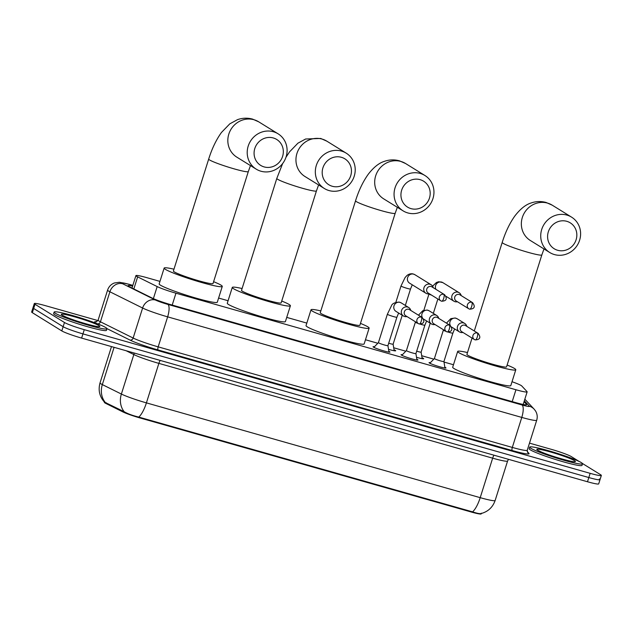<?xml version="1.0" encoding="UTF-8"?>
<svg xmlns="http://www.w3.org/2000/svg" width="633" height="633" viewBox="0 0 633 633"><rect width="100%" height="100%" fill="white"/><g stroke="black" fill="none" stroke-linecap="round" stroke-linejoin="round"><path stroke-width="0.95" d="M388.844 351.315A8.862 0.76 -162.5 0 1 389.596 351.711A8.862 0.76 -162.5 0 1 389.96 352.083A8.862 0.76 -162.5 0 1 382.649 350.563A8.862 0.76 -162.5 0 1 373.423 347.121A8.862 0.76 -162.5 0 1 373.051 346.749A8.862 0.76 -162.5 0 1 374.412 346.765M416.838 359.267A8.862 0.76 -162.5 0 1 417.59 359.663A8.862 0.76 -162.5 0 1 417.962 360.035A8.862 0.76 -162.5 0 1 410.651 358.507A8.862 0.76 -162.5 0 1 401.417 355.073A8.862 0.76 -162.5 0 1 401.053 354.702A8.862 0.76 -162.5 0 1 402.406 354.717M444.841 367.219A8.862 0.76 -162.5 0 1 445.592 367.615A8.862 0.76 -162.5 0 1 445.956 367.987A8.862 0.76 -162.5 0 1 438.645 366.46A8.862 0.76 -162.5 0 1 429.419 363.026A8.862 0.76 -162.5 0 1 429.047 362.654A8.862 0.76 -162.5 0 1 430.408 362.669M394.019 349.74A9.432 0.807 -162.5 0 1 395.301 350.389A9.432 0.807 -162.5 0 1 395.696 350.777A9.432 0.807 -162.5 0 1 388.527 349.337M422.013 357.692A9.432 0.807 -162.5 0 1 423.295 358.333A9.432 0.807 -162.5 0 1 423.691 358.729A9.432 0.807 -162.5 0 1 416.522 357.289M159.959 281.392L147.117 277.745A16.624 1.416 17.5 0 0 135.913 275.624A16.624 1.416 17.5 0 0 137.646 276.882L157.174 286.575A16.624 1.416 17.5 0 0 175.95 293.198L515.942 389.746A16.624 1.416 17.5 0 0 527.147 391.867A16.624 1.416 17.5 0 0 527.028 391.605L521.75 385.956A16.624 1.416 17.5 0 0 521.173 385.521A16.624 1.416 17.5 0 0 512.026 381.723M104.469 402.129L104.398 402.359A14.963 1.274 17.5 0 0 105.948 403.49L123.039 411.98A14.963 1.274 17.5 0 0 139.94 417.938L471.118 511.978A14.963 1.274 17.5 0 0 481.199 513.893L481.325 513.498M453.473 364.743L444.002 362.052M433.811 359.156L421.697 355.714M405.816 351.212L393.702 347.77M377.822 343.26L365.47 339.755M306.815 323.091L286.733 317.394M228.078 300.738L218.607 298.048M582.447 463.491L600.662 474.758A16.624 1.416 -162.5 0 1 601.35 475.454A16.624 1.416 -162.5 0 1 590.146 473.334L84.276 329.674A16.624 1.416 -162.5 0 1 64.463 322.49L34.997 304.267L33.668 308.477A16.624 1.416 -162.5 0 1 32.979 307.788A16.624 1.416 -162.5 0 0 33.668 308.477L63.134 326.699L33.668 308.477L32.338 312.686A16.624 1.416 -162.5 0 1 31.65 311.998L34.309 303.571A16.624 1.416 -162.5 0 1 45.505 305.692L97.925 320.575M84.276 329.674L82.947 333.884A16.624 1.416 -162.5 0 1 63.134 326.699A16.624 1.416 -162.5 0 0 82.947 333.884L588.825 477.543L82.947 333.884L81.617 338.101A16.624 1.416 -162.5 0 1 61.805 330.917L32.338 312.686M599.332 478.975A16.624 1.416 -162.5 0 1 600.021 479.664A16.624 1.416 -162.5 0 1 588.825 477.543A16.624 1.416 -162.5 0 0 600.021 479.664L598.691 483.873A16.624 1.416 -162.5 0 1 587.495 481.753L81.617 338.101M104.682 402.216L124.203 411.735C127.747 413.8 132.598 415.58 138.762 417.076L472.558 511.86C478.002 513.672 480.961 514.107 481.42 513.173M529.497 443.14L551.383 449.351A16.624 1.416 -162.5 0 1 571.195 456.535L579.124 461.441M34.997 304.267A16.624 1.416 -162.5 0 1 34.309 303.571M132.606 286.116A16.624 1.416 17.5 0 0 128.04 285.697A16.624 1.416 17.5 0 0 129.773 286.955L152.237 298.103A16.624 1.416 17.5 0 0 171.005 304.726L515.444 402.533A16.624 1.416 17.5 0 0 526.64 404.653A16.624 1.416 17.5 0 0 526.529 404.4L524.037 401.726M530.834 448.283A27.702 2.366 -162.5 0 1 529.679 447.127A27.702 2.366 -162.5 0 1 552.538 451.883A27.702 2.366 -162.5 0 1 581.371 462.636A27.702 2.366 -162.5 0 1 582.526 463.791A27.702 2.366 -162.5 0 1 559.667 459.028A27.702 2.366 -162.5 0 1 530.834 448.283M582.526 463.791L582.028 465.366A27.702 2.366 -162.5 0 1 559.176 460.61A27.702 2.366 -162.5 0 1 530.335 449.857A27.702 2.366 -162.5 0 1 529.18 448.702L529.679 447.127M55.277 313.232A27.702 2.366 -162.5 0 1 54.129 312.077A27.702 2.366 -162.5 0 1 76.981 316.832A27.702 2.366 -162.5 0 1 105.814 327.585A27.702 2.366 -162.5 0 1 106.969 328.741A27.702 2.366 -162.5 0 1 84.118 323.985A27.702 2.366 -162.5 0 1 55.277 313.232M106.969 328.741L106.471 330.323A27.702 2.366 -162.5 0 1 83.619 325.56A27.702 2.366 -162.5 0 1 54.786 314.815A27.702 2.366 -162.5 0 1 53.631 313.659L54.129 312.077M566.788 221.313A15.239 14.385 121.7 0 0 548.32 231.844A15.239 14.385 121.7 0 0 557.657 250.272A15.239 14.385 121.7 0 0 576.117 239.733A15.239 14.385 121.7 0 0 566.788 221.313M554.445 254.577A20.778 19.623 -58.3 0 1 549.737 252.504A20.778 19.623 -58.3 0 1 542.695 226.915A20.778 19.623 -58.3 0 1 566.899 215.085A20.778 19.623 -58.3 0 1 571.599 217.159A20.778 19.623 -58.3 0 1 578.641 242.748A20.778 19.623 -58.3 0 1 554.445 254.577M472.052 338.069L466.917 354.361A20.778 1.772 17.5 0 0 467.779 355.224A20.778 1.772 17.5 0 0 489.404 363.287A20.778 1.772 17.5 0 0 506.55 366.855L541.84 254.925A20.778 1.772 17.5 0 1 527.843 252.274A20.778 1.772 17.5 0 1 503.069 243.294A20.778 1.772 17.5 0 1 502.206 242.431L474.283 330.988M507.12 365.043A30.471 2.603 -162.5 0 1 514.526 368.501A30.471 2.603 -162.5 0 1 515.792 369.775A30.471 2.603 -162.5 0 1 490.654 364.537A30.471 2.603 -162.5 0 1 458.933 352.716A30.471 2.603 -162.5 0 1 457.667 351.45A30.471 2.603 -162.5 0 1 467.486 352.549M515.792 369.775L510.815 385.568A30.471 2.603 -162.5 0 1 485.677 380.338A30.471 2.603 -162.5 0 1 453.956 368.509A30.471 2.603 -162.5 0 1 452.69 367.243L457.667 351.45M420.13 179.661A15.239 14.385 121.7 0 0 401.662 190.193A15.239 14.385 121.7 0 0 410.999 208.621A15.239 14.385 121.7 0 0 429.459 198.089A15.239 14.385 121.7 0 0 420.13 179.661M407.787 212.925A20.778 19.623 -58.3 0 1 403.079 210.852A20.778 19.623 -58.3 0 1 396.036 185.263A20.778 19.623 -58.3 0 1 420.241 173.442A20.778 19.623 -58.3 0 1 424.941 175.515A20.778 19.623 -58.3 0 1 431.983 201.104A20.778 19.623 -58.3 0 1 407.787 212.925M320.258 312.71A20.778 1.772 17.5 0 0 321.121 313.58A20.778 1.772 17.5 0 0 342.746 321.643A20.778 1.772 17.5 0 0 359.892 325.212L395.182 213.274A20.778 1.772 17.5 0 1 381.177 210.623A20.778 1.772 17.5 0 1 356.411 201.642A20.778 1.772 17.5 0 1 355.548 200.78L320.258 312.71M360.462 323.392A30.471 2.603 -162.5 0 1 367.868 326.857A30.471 2.603 -162.5 0 1 369.134 328.123A30.471 2.603 -162.5 0 1 343.996 322.893A30.471 2.603 -162.5 0 1 312.275 311.072A30.471 2.603 -162.5 0 1 311.009 309.798A30.471 2.603 -162.5 0 1 320.828 310.898M369.134 328.123L364.157 343.917A30.471 2.603 -162.5 0 1 339.019 338.687A30.471 2.603 -162.5 0 1 307.298 326.865A30.471 2.603 -162.5 0 1 306.032 325.591L311.009 309.798M341.393 157.3A15.239 14.385 121.7 0 0 322.925 167.832A15.239 14.385 121.7 0 0 332.262 186.26A15.239 14.385 121.7 0 0 350.722 175.729A15.239 14.385 121.7 0 0 341.393 157.3M329.049 190.565A20.778 19.623 -58.3 0 1 324.341 188.492A20.778 19.623 -58.3 0 1 317.299 162.903A20.778 19.623 -58.3 0 1 341.504 151.081A20.778 19.623 -58.3 0 1 346.204 153.154A20.778 19.623 -58.3 0 1 353.246 178.743A20.778 19.623 -58.3 0 1 329.049 190.565M241.521 290.357A20.778 1.772 17.5 0 0 242.384 291.22A20.778 1.772 17.5 0 0 264.008 299.282A20.778 1.772 17.5 0 0 281.155 302.851L316.445 190.913A20.778 1.772 17.5 0 1 302.439 188.262A20.778 1.772 17.5 0 1 277.673 179.289A20.778 1.772 17.5 0 1 276.811 178.419L241.521 290.357M281.725 301.031A30.471 2.603 -162.5 0 1 289.131 304.497A30.471 2.603 -162.5 0 1 290.397 305.763A30.471 2.603 -162.5 0 1 265.259 300.533A30.471 2.603 -162.5 0 1 233.537 288.711A30.471 2.603 -162.5 0 1 232.271 287.437A30.471 2.603 -162.5 0 1 242.091 288.537M290.397 305.763L285.42 321.564A30.471 2.603 -162.5 0 1 260.282 316.326A30.471 2.603 -162.5 0 1 228.56 304.505A30.471 2.603 -162.5 0 1 227.294 303.231L232.271 287.437M273.266 137.954A15.239 14.385 121.7 0 0 254.806 148.494A15.239 14.385 121.7 0 0 264.135 166.914A15.239 14.385 121.7 0 0 282.603 156.383A15.239 14.385 121.7 0 0 273.266 137.954M260.923 171.219A20.778 19.623 -58.3 0 1 256.223 169.146A20.778 19.623 -58.3 0 1 249.18 143.556A20.778 19.623 -58.3 0 1 273.377 131.735A20.778 19.623 -58.3 0 1 278.085 133.808A20.778 19.623 -58.3 0 1 285.127 159.397A20.778 19.623 -58.3 0 1 260.923 171.219M173.395 271.011A20.778 1.772 17.5 0 0 174.257 271.874A20.778 1.772 17.5 0 0 195.89 279.936A20.778 1.772 17.5 0 0 213.028 283.505L248.318 171.567A20.778 1.772 17.5 0 1 234.321 168.916A20.778 1.772 17.5 0 1 209.555 159.943A20.778 1.772 17.5 0 1 208.692 159.073L173.395 271.011M213.598 281.685A30.471 2.603 -162.5 0 1 221.004 285.151A30.471 2.603 -162.5 0 1 222.278 286.417A30.471 2.603 -162.5 0 1 197.14 281.187A30.471 2.603 -162.5 0 1 165.419 269.365A30.471 2.603 -162.5 0 1 164.145 268.091A30.471 2.603 -162.5 0 1 173.972 269.191M222.278 286.417L217.293 302.218A30.471 2.603 -162.5 0 1 192.155 296.98A30.471 2.603 -162.5 0 1 160.434 285.159A30.471 2.603 -162.5 0 1 159.168 283.885L164.145 268.091M461.18 295.603A4.985 4.708 121.7 0 0 451.97 295.658A4.985 4.708 121.7 0 0 457.398 301.727M472.59 302.653L459.962 294.843A3.6 3.402 121.7 0 0 454.787 296.98A3.6 3.402 121.7 0 0 456.171 300.976L468.8 308.777A3.6 3.402 121.7 0 0 469.615 309.141A3.6 1.147 105.9 0 0 469.71 309.181A3.6 1.147 105.9 0 0 471.696 306.34A3.6 1.147 -74.1 0 0 471.767 302.297A3.6 3.402 121.7 0 0 468.8 308.777L469.71 309.181C474.544 308.904 475.502 306.728 472.59 302.653A3.6 3.402 121.7 0 0 471.767 302.297M416.688 351.18A4.985 0.427 17.5 0 0 421.111 352.13A4.985 0.427 17.5 0 0 421.111 352.106L422.179 358.705M433.186 287.651A4.985 4.708 121.7 0 0 423.975 287.706A4.985 4.708 121.7 0 0 429.396 293.775M444.588 294.701L431.967 286.899A3.6 3.402 121.7 0 0 426.784 289.028A3.6 3.402 121.7 0 0 428.177 293.024L440.797 300.833A3.6 3.402 121.7 0 0 441.612 301.189A3.6 1.147 105.9 0 0 441.707 301.229A3.6 1.147 105.9 0 0 443.701 298.388A3.6 1.147 -74.1 0 0 443.773 294.345A3.6 3.402 121.7 0 0 440.797 300.833L441.707 301.229C446.55 300.952 447.507 298.776 444.588 294.701A3.6 3.402 121.7 0 0 443.773 294.345M388.686 343.228A4.985 0.427 17.5 0 0 393.117 344.178A4.985 0.427 17.5 0 0 393.117 344.162L394.177 350.753M434.42 358.539A4.985 0.427 17.5 0 0 434.404 358.555A4.985 0.427 17.5 0 0 434.618 358.761A4.985 0.427 17.5 0 0 439.808 360.699A4.985 0.427 17.5 0 0 443.923 361.554A4.985 0.427 17.5 0 0 443.923 361.53M466.75 326.319A4.985 4.708 121.7 0 0 457.54 326.383A4.985 4.708 121.7 0 0 462.96 332.452M478.152 333.377L465.532 325.568A3.6 3.402 121.7 0 0 460.349 327.696A3.6 3.402 121.7 0 0 461.742 331.692L474.362 339.502A3.6 3.402 121.7 0 0 475.177 339.858A3.6 1.147 105.9 0 0 475.272 339.905A3.6 1.147 105.9 0 0 477.266 337.065A3.6 1.147 -74.1 0 0 477.337 333.013A3.6 3.402 121.7 0 0 474.362 339.502L475.272 339.905C480.115 339.62 481.072 337.444 478.152 333.377A3.6 3.402 121.7 0 0 477.337 333.013M401.836 355.303L406.41 350.595A4.985 0.427 17.5 0 0 406.41 350.603A4.985 0.427 17.5 0 0 406.615 350.809A4.985 0.427 17.5 0 0 411.806 352.747A4.985 0.427 17.5 0 0 415.921 353.602A4.985 0.427 17.5 0 0 415.921 353.586M438.748 318.375A4.985 4.708 121.7 0 0 429.538 318.431A4.985 4.708 121.7 0 0 434.966 324.5M450.158 325.425L437.53 317.616A3.6 3.402 121.7 0 0 432.355 319.744A3.6 3.402 121.7 0 0 433.74 323.74L446.368 331.55A3.6 3.402 121.7 0 0 447.183 331.914A3.6 1.147 105.9 0 0 447.278 331.953A3.6 1.147 105.9 0 0 449.264 329.113A3.6 1.147 -74.1 0 0 449.335 325.069A3.6 3.402 121.7 0 0 446.368 331.55L447.278 331.953C452.112 331.676 453.07 329.5 450.158 325.425A3.6 3.402 121.7 0 0 449.335 325.069M373.842 347.351L378.415 342.643A4.985 0.427 17.5 0 0 378.415 342.651A4.985 0.427 17.5 0 0 378.621 342.857A4.985 0.427 17.5 0 0 383.812 344.795A4.985 0.427 17.5 0 0 387.926 345.65A4.985 0.427 17.5 0 0 387.926 345.634M410.754 310.423A4.985 4.708 121.7 0 0 401.544 310.479A4.985 4.708 121.7 0 0 406.964 316.547M422.156 317.473L409.535 309.664A3.6 3.402 121.7 0 0 404.352 311.8A3.6 3.402 121.7 0 0 405.745 315.796L418.366 323.598A3.6 3.402 121.7 0 0 419.181 323.961A3.6 1.147 105.9 0 0 419.275 324.001A3.6 1.147 105.9 0 0 421.269 321.16A3.6 1.147 -74.1 0 0 421.341 317.117A3.6 3.402 121.7 0 0 418.366 323.598L419.275 324.001C424.118 323.724 425.075 321.548 422.156 317.473A3.6 3.402 121.7 0 0 421.341 317.117M471.118 511.978L471.284 511.464M139.94 417.938L140.107 417.416M123.039 411.98L123.285 411.213M105.948 403.49L106.194 402.73M512.2 401.615L515.942 389.746M172.208 305.066L175.95 293.198M153.376 298.641L157.174 286.575M133.832 288.972L137.646 276.882M104.477 402.137C99.516 396.551 98.036 390.15 100.03 382.918A22.163 1.891 17.5 0 0 100.956 383.835A22.163 1.891 17.5 0 0 102.332 384.595L121.378 394.05A22.163 1.891 17.5 0 0 146.413 402.873L480.21 497.665A19.394 6.164 105.9 0 1 472.558 511.86M138.762 417.076A19.394 6.164 -74.1 0 0 146.413 402.873L158.867 363.382A22.163 1.891 -162.5 0 1 133.832 354.559L126.141 350.745M124.203 411.735A19.394 16.964 -63.6 0 1 121.378 394.05L133.832 354.559A5.539 4.85 116.4 0 0 134.109 353.008M493.969 455.198A5.539 1.764 105.9 0 0 492.656 458.173L480.21 497.665A22.163 1.891 17.5 0 0 495.141 500.489L507.595 461.006A22.163 1.891 -162.5 0 1 492.656 458.173L158.867 363.382A5.539 1.764 105.9 0 1 160.181 360.406M105.228 402.359A19.394 16.964 -63.6 0 1 102.332 384.595L114.09 347.319M587.495 481.753L590.146 473.334M61.805 330.917L64.463 322.49M132.819 285.42L128.942 284.32A11.085 0.95 17.5 0 0 121.932 283.37A11.085 0.95 17.5 0 0 122.628 283.742L155.346 299.987A11.085 0.95 17.5 0 0 167.864 304.402L521.996 404.97A11.085 0.95 17.5 0 0 529.394 406.212L524.33 400.792M527.249 450.253L536.713 420.241A22.163 1.891 -162.5 0 1 521.782 417.416L167.642 316.848A22.163 1.891 -162.5 0 1 142.607 308.026L109.889 291.781A22.163 1.891 -162.5 0 1 108.504 291.03A22.163 1.891 -162.5 0 1 107.586 290.104L98.123 320.116A22.163 1.891 17.5 0 0 99.049 321.042A22.163 1.891 17.5 0 0 100.433 321.793L133.152 338.038A22.163 1.891 17.5 0 0 158.179 346.86L512.319 447.428A22.163 1.891 17.5 0 0 527.249 450.253L527.7 452.595A2.769 2.73 137 0 0 528.895 453.331A24.932 2.128 -162.5 0 1 512.263 450.538L158.123 349.97A24.932 2.128 -162.5 0 1 129.963 340.048L106.977 328.63M97.656 323.867A2.769 2.421 116.4 0 0 100.433 321.793L109.889 291.781A11.085 9.693 -63.6 0 1 122.628 283.742M527.178 451.495L528.895 453.331M96.525 323.431A24.932 2.128 -162.5 0 1 96.659 321.699M521.996 404.97A11.085 3.521 105.9 0 1 521.782 417.416L512.319 447.428A2.769 0.878 -74.1 0 0 512.263 450.538M155.346 299.987A11.085 9.693 -63.6 0 0 142.607 308.026L133.152 338.038A2.769 2.421 116.4 0 1 129.963 340.048M167.864 304.402A11.085 3.521 105.9 0 1 167.642 316.848L158.179 346.86A2.769 0.878 -74.1 0 0 158.123 349.97M529.394 406.212A11.085 10.919 -43 0 1 534.165 409.179L525.335 399.716A11.085 10.919 -43 0 0 524.828 399.209L525.335 399.716M132.835 285.38L128.649 284.193A11.085 3.521 105.9 0 1 128.942 284.32M526.403 404.804L526.529 404.4M537.67 450.221A20.216 1.725 -162.5 0 1 550.449 451.954A20.216 1.725 -162.5 0 1 574.542 460.689A20.216 1.725 -162.5 0 1 561.756 458.957A20.216 1.725 -162.5 0 1 537.67 450.221M62.113 315.171A20.216 1.725 -162.5 0 1 74.892 316.911A20.216 1.725 -162.5 0 1 98.985 325.647A20.216 1.725 -162.5 0 1 86.207 323.906A20.216 1.725 -162.5 0 1 62.113 315.171M502.206 242.431C505.458 232.042 509.7 223.18 514.953 215.853C520.35 208.898 525.707 204.617 531.016 203.011C535.914 201.27 540.938 201.08 546.089 202.465L552.221 205.171A20.778 19.623 121.7 0 0 547.513 203.098A20.778 19.623 121.7 0 0 523.317 214.919A20.778 19.623 121.7 0 0 530.359 240.508L549.737 252.504M355.548 200.78C358.792 190.391 363.041 181.536 368.295 174.202C373.692 167.247 379.048 162.974 384.358 161.368C389.255 159.619 394.28 159.437 399.423 160.814L405.563 163.52A20.778 19.623 121.7 0 0 400.855 161.447A20.778 19.623 121.7 0 0 376.659 173.276A20.778 19.623 121.7 0 0 383.701 198.865L403.079 210.852M285.942 157.34L289.558 151.841L297.914 143.185L305.62 139.007L320.694 138.453L326.826 141.159A20.778 19.623 121.7 0 0 322.118 139.086A20.778 19.623 121.7 0 0 297.921 150.915A20.778 19.623 121.7 0 0 304.964 176.504L324.341 188.492M208.692 159.073C211.936 148.684 216.185 139.83 221.431 132.495L229.795 123.846L237.494 119.661C242.392 117.912 247.416 117.73 252.567 119.107L258.699 121.821A20.778 19.623 121.7 0 0 253.991 119.74A20.778 19.623 121.7 0 0 229.795 131.569A20.778 19.623 121.7 0 0 236.837 157.158L256.223 169.146M423.857 310.249L429 293.949A4.985 0.427 17.5 0 0 429.206 294.163A4.985 0.427 17.5 0 0 431.746 295.223M432.584 286.187L436.469 282.468L438.748 281.732L442.799 282.603A4.985 4.708 121.7 0 0 435.947 289.36M395.862 302.297L400.998 286.005A4.985 0.427 17.5 0 0 401.211 286.211A4.985 0.427 17.5 0 0 407.438 288.442A4.985 0.427 17.5 0 0 410.516 289.004L412.257 284.803M400.998 286.005L405.08 277.555L406.742 275.727C408.499 274.136 410.532 273.511 412.858 273.867L414.805 274.651A4.985 4.708 121.7 0 0 407.802 277.135A4.985 4.708 121.7 0 0 409.551 283.133L425.898 293.237M429.839 363.255L434.412 358.547L443.369 330.125A4.985 0.427 17.5 0 0 443.583 330.331A4.985 0.427 17.5 0 0 446.115 331.399M446.455 323.139L450.799 318.66L455.222 317.988L457.168 318.771A4.985 4.708 121.7 0 0 450.324 325.536M448.196 332.088A4.985 0.427 17.5 0 0 449.81 332.562A4.985 0.427 17.5 0 0 452.88 333.124L454.629 328.923M451.527 326.976A4.985 4.708 121.7 0 0 451.922 327.253L459.463 331.914M406.41 350.603L415.375 322.173A4.985 0.427 17.5 0 0 415.58 322.379A4.985 0.427 17.5 0 0 418.12 323.447M418.46 315.187L422.804 310.708L427.228 310.035L429.174 310.819A4.985 4.708 121.7 0 0 422.322 317.584M420.201 324.136A4.985 0.427 17.5 0 0 421.807 324.61A4.985 0.427 17.5 0 0 424.885 325.172L426.626 320.971M423.532 319.024A4.985 4.708 121.7 0 0 423.928 319.301L431.461 323.961M378.415 342.651L387.38 314.221A4.985 0.427 17.5 0 0 387.586 314.427A4.985 0.427 17.5 0 0 393.813 316.666A4.985 0.427 17.5 0 0 396.891 317.22L398.632 313.019M387.38 314.221L391.447 305.786C392.159 303.618 394.755 302.384 399.233 302.083L401.18 302.867A4.985 4.708 121.7 0 0 394.177 305.351A4.985 4.708 121.7 0 0 395.934 311.349L403.466 316.009M523.175 404.463L527.147 391.867M131.996 288.055L135.913 275.624M480.851 513.608C487.932 511.78 492.696 507.413 495.141 500.489M100.03 382.918L111.487 346.583M507.595 461.006L508.481 459.321M601.35 475.454L600.021 479.664M96.343 321.786L98.123 320.116M536.713 420.241C537.678 416.941 537.275 413.824 535.494 410.896L534.165 409.179M128.649 284.193L119.471 282.263L114.351 282.983C111.004 284.32 108.749 286.694 107.586 290.104M538.295 450.482L538.422 450.554C546.485 455.119 572.707 462.225 573.609 461.592L573.269 461.655M62.738 315.432L62.865 315.503C70.928 320.069 97.15 327.182 98.06 326.541L97.719 326.604M543.992 248.943L541.84 254.925M552.221 205.171L571.599 217.159M397.334 207.3L395.182 213.274M405.563 163.52L424.941 175.515M318.597 184.939L316.445 190.913M326.826 141.159L346.204 153.154M282.658 163.512L276.811 178.419M250.47 165.593L248.318 171.567M258.699 121.821L278.085 133.808M445.98 296.291L453.893 301.189M421.111 352.13L430.234 323.202M433.328 313.39L437.862 299.013M442.799 282.603L459.139 292.707M393.117 344.178L402.24 315.25M405.334 305.438L410.516 289.004M414.805 274.651L431.144 284.755M452.88 333.124L443.923 361.554L444.967 368.026M457.168 318.771L464.709 323.431M424.885 325.172L415.921 353.602L416.973 360.074M429.174 310.819L436.715 315.479M396.891 317.22L387.926 345.65L388.971 352.122M401.18 302.867L408.712 307.527"/></g></svg>
